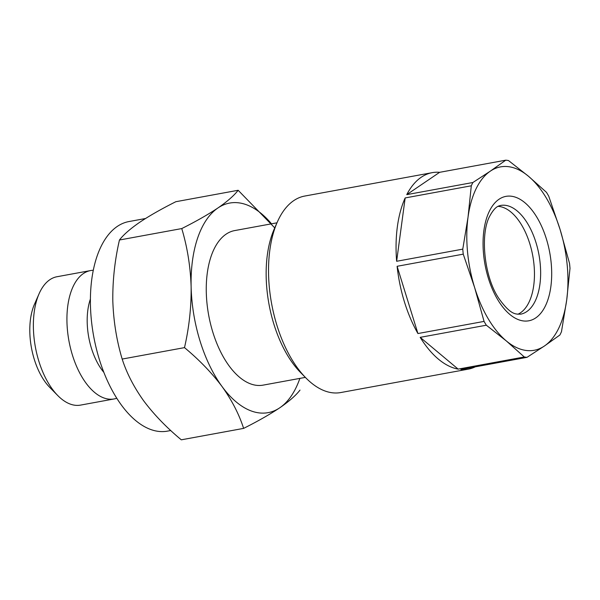 <?xml version="1.0" encoding="UTF-8"?>
<svg xmlns="http://www.w3.org/2000/svg" width="600" height="600" viewBox="0 0 600 600"><rect width="100%" height="100%" fill="white"/><g stroke="black" fill="none" stroke-linecap="round" stroke-linejoin="round"><path stroke-width="0.9" d="M103.868 372.397A50.61 26.325 -100.4 0 1 90.405 299.025M116.767 398.243A65.258 33.945 -100.4 0 1 114.113 398.947A65.258 33.945 -100.4 0 1 70.477 348.067A65.258 33.945 -100.4 0 1 83.385 273.562A65.258 33.945 -100.4 0 1 90.547 270.577A65.258 33.945 -100.4 0 1 93.278 270.293M114.113 398.947L80.55 405.105A65.258 33.945 -100.4 0 1 57.773 395.558A65.258 33.945 -100.4 0 1 39.09 293.745A65.258 33.945 -100.4 0 1 49.823 279.728A65.258 33.945 -100.4 0 1 56.985 276.735L90.547 270.577M57.773 395.558L49.725 387.368A53.273 27.713 -100.4 0 1 34.47 304.26L39.09 293.745M472.08 184.125A99.885 51.96 79.6 0 0 471.3 185.797L405.165 197.933L396.638 261.278L462.772 249.135A99.885 51.96 79.6 0 0 463.245 254.153L397.11 266.295L417.93 333.548L484.065 321.405A99.885 51.96 79.6 0 0 486.322 325.207L420.188 337.35L458.153 369.12L524.287 356.978A99.885 51.96 79.6 0 0 527.01 357.337L460.875 369.48A99.885 51.96 -100.4 0 0 468.285 369.142L340.748 392.55A99.885 51.96 -100.4 0 1 305.895 377.94A99.885 51.96 -100.4 0 1 277.29 222.105A99.885 51.96 -100.4 0 1 278.407 219.675A99.885 51.96 -100.4 0 1 304.688 196.065L432.217 172.657A99.885 51.96 -100.4 0 1 439.627 172.32L406.755 194.64L472.89 182.505A99.885 51.96 79.6 0 0 472.08 184.125M559.882 335.017A99.885 51.96 79.6 0 0 560.692 333.397A99.885 51.96 79.6 0 0 561.472 331.725L566.722 299.873A93.225 48.495 -100.4 0 1 558.727 328.237A93.225 48.495 -100.4 0 1 544.433 345.998L559.882 335.017M475.327 366.825A99.885 51.96 -100.4 0 1 468.285 369.142M458.153 369.12A99.885 51.96 -100.4 0 1 420.188 337.35M417.93 333.548A99.885 51.96 -100.4 0 1 397.11 266.295M396.638 261.278A99.885 51.96 -100.4 0 1 405.165 197.933M305.895 377.94L300.525 372.48A91.89 47.797 -100.4 0 1 274.207 229.11L277.29 222.105M498.037 206.362A55.267 28.747 -100.4 0 1 529.447 242.595A55.267 28.747 -100.4 0 1 528.99 302.243A55.267 28.747 -100.4 0 1 517.845 314.265M170.752 430.522L167.43 431.13A106.545 55.425 -100.4 0 1 96.195 348.06A106.545 55.425 -100.4 0 1 117.27 226.433A106.545 55.425 -100.4 0 1 128.962 221.55L145.5 218.513M305.347 377.385L263.062 385.14A78.578 40.875 -100.4 0 1 210.532 323.88A78.578 40.875 -100.4 0 1 226.072 234.18A78.578 40.875 -100.4 0 1 234.697 230.58L276.975 222.817M274.748 227.888L238.155 190.275C234.038 195.608 227.303 201.502 217.958 207.952C208.05 214.56 195.99 221.43 181.762 228.57C187.32 247.072 190.433 266.423 191.123 286.627A106.545 55.425 -100.4 0 1 217.958 207.952A106.545 55.425 -100.4 0 1 271.507 223.822M222.053 386.535A106.545 55.425 -100.4 0 1 191.123 286.627C191.377 306.952 189.165 327.285 184.5 347.625C199.252 359.873 211.77 372.84 222.053 386.535C231.907 400.335 239.1 414.285 243.615 428.385C257.843 421.245 269.903 414.375 279.81 407.768A106.545 55.425 -100.4 0 1 222.053 386.535M299.88 378.39A106.545 55.425 -100.4 0 1 279.81 407.768C289.155 401.317 295.89 395.423 300.007 390.09M184.5 347.625L122.175 359.062C126.69 373.155 133.882 387.105 143.738 400.905C154.02 414.6 166.538 427.575 181.297 439.822L243.615 428.385M122.175 359.062C116.625 340.56 113.505 321.202 112.815 300.998C112.567 280.673 114.773 260.34 119.445 240.007L181.762 228.57M119.445 240.007C123.48 234.743 130.215 228.847 139.642 222.33C149.392 215.805 161.46 208.935 175.83 201.712L238.155 190.275M527.01 357.337L544.433 345.998A93.225 48.495 -100.4 0 1 506.295 340.913L524.287 356.978M486.322 325.207L506.295 340.913A93.225 48.495 -100.4 0 1 474.645 287.595L484.065 321.405M463.245 254.153L474.645 287.595A93.225 48.495 -100.4 0 1 468.022 217.282L462.772 249.135M471.3 185.797L468.022 217.282A93.225 48.495 -100.4 0 1 490.312 171.157L472.89 182.505M505.763 160.178L490.312 171.157A93.225 48.495 -100.4 0 1 528.457 176.243L508.485 160.545A99.885 51.96 79.6 0 0 505.763 160.178L439.627 172.32M546.45 192.308L528.457 176.243A93.225 48.495 -100.4 0 1 560.107 229.56L548.707 196.118A99.885 51.96 79.6 0 0 546.45 192.308M569.528 263.37L560.107 229.56A93.225 48.495 -100.4 0 1 566.722 299.873L570 268.388A99.885 51.96 79.6 0 0 569.528 263.37M406.755 194.64A99.885 51.96 -100.4 0 1 432.217 172.657M545.438 305.85A63.262 32.91 -100.4 0 1 497.61 299.475A63.262 32.91 -100.4 0 1 489.315 211.312A63.262 32.91 -100.4 0 1 537.135 217.688A63.262 32.91 -100.4 0 1 545.438 305.85M520.643 314.175A55.267 28.747 79.6 0 0 535.178 301.11A55.267 28.747 79.6 0 0 534.562 238.335A55.267 28.747 79.6 0 0 500.685 205.447C499.125 205.995 495.51 205.597 489.795 216.022C479.873 233.798 484.043 277.312 499.147 298.853C511.545 316.043 516.39 313.928 520.643 314.175"/></g></svg>
